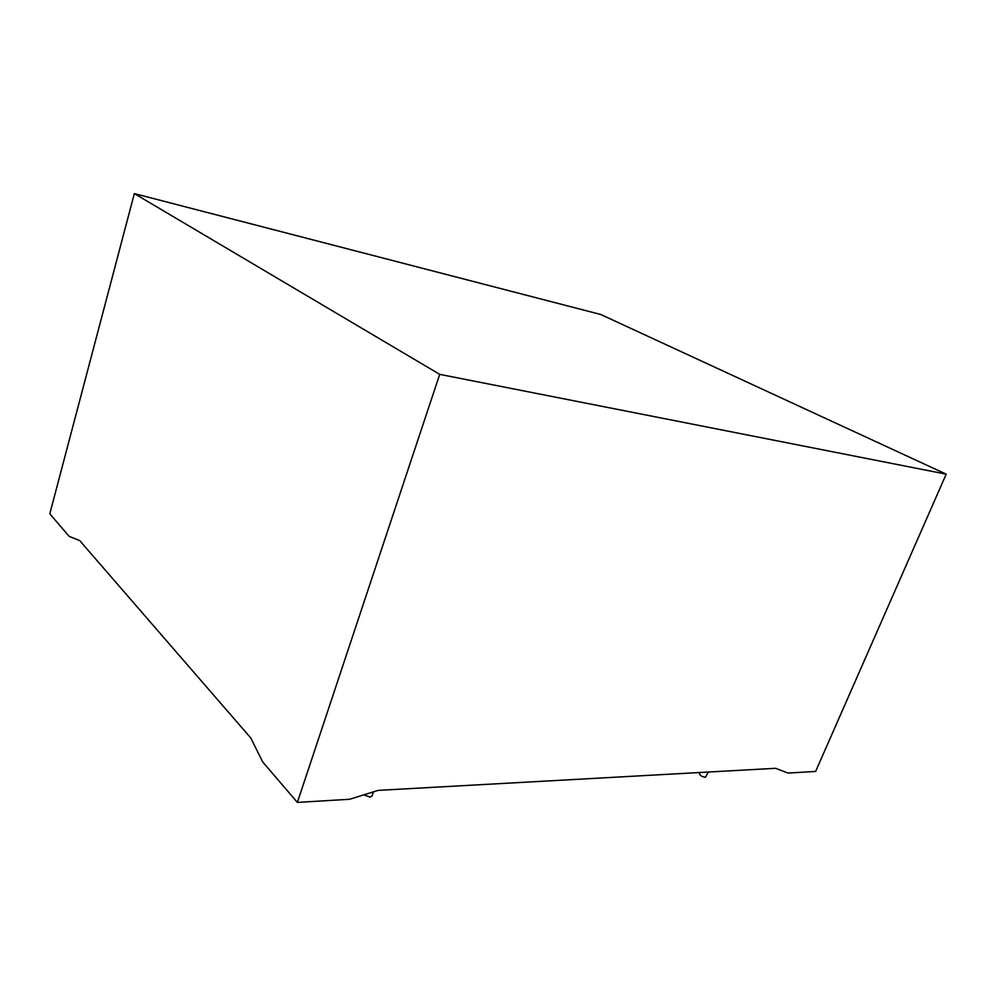 <?xml version="1.0" encoding="UTF-8"?>
<svg xmlns="http://www.w3.org/2000/svg" width="996" height="996" viewBox="0 0 996 996"><rect width="100%" height="100%" fill="white"/><g stroke="black" fill="none" stroke-linecap="round" stroke-linejoin="round"><path stroke-width="1.49" d="M700.014 772.498L699.491 773.768C700.088 775.598 702.068 776.755 705.454 777.266L708.355 772.037M363.901 794.833L369.977 797.136L371.956 796.128L373.45 791.857M946.2 474.158L439.709 374.359L134.348 193.598L600.825 314.524L946.2 474.158L815.637 771.427L788.06 773.07L775.598 768.302L378.256 790.363L349.608 799.278L297.381 802.403L262.72 761.99L250.805 738.011L79.68 540.567L69.197 536.396L49.8 513.787L134.348 193.598M439.709 374.359L297.381 802.403"/></g></svg>
